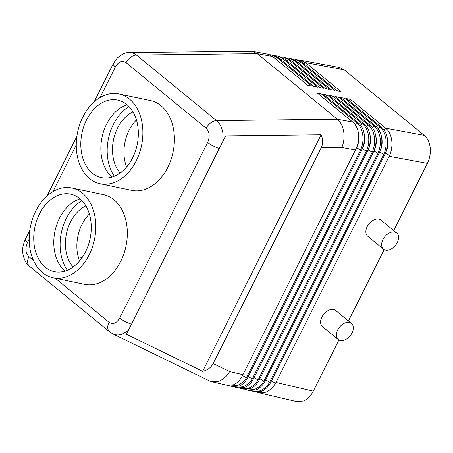 <?xml version="1.0" encoding="UTF-8"?>
<svg xmlns="http://www.w3.org/2000/svg" width="453" height="453" viewBox="0 0 453 453"><rect width="100%" height="100%" fill="white"/><g stroke="black" fill="none" stroke-linecap="round" stroke-linejoin="round"><path stroke-width="0.68" d="M258.935 392.751L296.619 401.585L303.323 401.041C307.428 399.376 310.747 396.086 313.283 391.166L275.956 382.423L275.52 383.244C272.927 387.683 269.665 390.684 265.735 392.236L258.935 392.751L257.004 392.1M247.389 390.05L249.439 390.526L256.013 389.959C259.665 388.408 262.661 385.475 264.999 381.166L379.07 153.386C381.284 148.641 382.179 143.743 381.749 138.692C381.177 133.295 379.24 129.196 375.945 126.393L340.741 97.582L344.716 98.318L379.925 127.134C383.221 129.966 385.237 134.082 385.973 139.479C386.551 144.626 385.82 149.592 383.793 154.377L269.711 382.156C267.111 386.46 263.867 389.37 259.988 390.888L253.165 391.398L254.999 391.834L261.602 391.267C265.339 389.716 268.403 386.715 270.792 382.253L384.863 154.462C387.077 149.716 387.972 144.818 387.541 139.767C386.97 134.371 385.033 130.271 381.737 127.469L346.534 98.658L350.509 99.394L385.718 128.21C389.014 131.042 391.03 135.153 391.766 140.555C392.343 145.702 391.613 150.668 389.586 155.453L275.956 382.423M389.189 156.296L427.349 163.38C429.778 158.38 430.729 153.148 430.197 147.689C429.529 142.276 427.553 138.171 424.263 135.368L385.718 128.21L383.991 129.841M211.687 381.681L227.196 385.316L233.646 384.716C236.93 383.272 239.648 380.639 241.806 376.822L242.938 374.682L229.637 371.568C226.726 376.398 223.086 379.614 218.714 381.216L211.687 381.681L209.348 380.848L112.769 333.872C115.668 335.237 118.777 335.356 122.106 334.223L128.369 330.328L131.529 324.172A10.425 2.537 -153.4 0 1 126.098 322.015A10.425 2.537 -153.4 0 1 119.705 318.063C116.557 323.323 113.001 324.727 109.043 322.27L55.209 278.216M131.529 324.172L225.571 135.883L321.103 134.779C323.148 139.337 323.176 143.658 321.2 147.746L213.137 363.544C211.047 367.576 207.553 370.169 202.65 371.33L126.268 334.178L128.369 330.328M100.022 97.599L115.39 66.919A10.425 2.537 -153.4 0 1 113.193 63.845A10.425 2.537 -153.4 0 1 113.227 63.754A10.425 2.537 -153.4 0 1 113.244 63.731M25.334 239.297A10.425 2.537 26.6 0 0 25.283 239.382A10.425 2.537 26.6 0 0 25.243 239.473A10.425 2.537 26.6 0 0 27.44 242.548L29.173 239.082M222.899 141.551L222.859 133.023C221.953 127.565 219.858 123.431 216.562 120.623L136.432 55.045C134.343 53.358 132.061 52.52 129.592 52.531L128.726 52.576M321.2 147.746L341.839 147.508C343.884 142.435 344.507 137.14 343.702 131.63C342.768 126.172 340.656 122.038 337.36 119.23L216.562 120.623A10.425 6.863 -50.7 0 0 210.77 122.825A10.425 6.863 -50.7 0 0 206.183 128.284C209.586 131.851 210.079 136.568 207.655 142.429A10.425 2.537 26.6 0 0 214.048 146.381A10.425 2.537 26.6 0 0 219.479 148.544M242.938 374.682L355.899 149.082C358.113 144.343 359.008 139.445 358.578 134.394C358.006 128.992 356.069 124.898 352.779 122.095L317.57 93.278L321.545 94.02L356.754 122.831C360.05 125.662 362.066 129.779 362.802 135.175C363.38 140.322 362.649 145.294 360.622 150.073L246.438 377.802C243.827 381.562 240.69 384.133 237.021 385.509L230.067 385.99L232.757 386.619L239.241 386.024C242.615 384.552 245.401 381.851 247.604 377.91L361.692 150.158C363.906 145.419 364.801 140.521 364.371 135.47C363.799 130.068 361.862 125.968 358.572 123.171L323.363 94.354L327.338 95.096L362.547 123.907C365.843 126.738 367.859 130.855 368.595 136.251C369.172 141.398 368.442 146.364 366.415 151.149L252.264 378.895C249.648 382.791 246.483 385.441 242.763 386.851L235.837 387.343L238.318 387.921L244.83 387.338C248.301 385.837 251.155 383.057 253.403 378.997L367.485 151.234C369.699 146.489 370.594 141.596 370.163 136.54C369.591 131.144 367.655 127.044 364.365 124.247L329.155 95.43L333.131 96.166L368.34 124.983C371.636 127.814 373.651 131.931 374.388 137.327C374.965 142.474 374.235 147.44 372.207 152.225L258.08 379.982C255.469 384.014 252.281 386.754 248.504 388.198L241.613 388.697L243.878 389.223L250.424 388.646C253.986 387.122 256.908 384.269 259.201 380.084L373.278 152.31C375.492 147.565 376.386 142.672 375.956 137.616C375.384 132.219 373.448 128.12 370.158 125.322L334.948 96.506L338.923 97.242L374.133 126.059C377.428 128.89 379.444 133.006 380.18 138.403C380.758 143.55 380.027 148.516 378 153.301L263.895 381.075C261.29 385.237 258.074 388.062 254.246 389.54L247.389 390.044L245.645 389.478M338.244 339.552L322.457 326.63A10.425 6.863 -50.7 0 1 322.734 315.599A10.425 6.863 -50.7 0 1 333.584 309.529A10.425 6.863 -50.7 0 1 335.662 310.498L351.443 323.414A10.425 6.863 129.3 0 0 349.371 322.445A10.425 6.863 129.3 0 0 338.521 328.516A10.425 6.863 129.3 0 0 338.244 339.552A10.425 6.863 129.3 0 0 340.316 340.52A10.425 6.863 129.3 0 0 351.166 334.45A10.425 6.863 129.3 0 0 351.443 323.414M383.504 249.156L367.723 236.239A10.425 6.863 -50.7 0 1 368 225.209A10.425 6.863 -50.7 0 1 378.85 219.133A10.425 6.863 -50.7 0 1 380.928 220.107L396.709 233.023A10.425 6.863 129.3 0 0 394.637 232.049A10.425 6.863 129.3 0 0 383.787 238.125A10.425 6.863 129.3 0 0 383.504 249.156A10.425 6.863 129.3 0 0 385.582 250.13A10.425 6.863 129.3 0 0 396.432 244.054A10.425 6.863 129.3 0 0 396.709 233.023M81.936 200.617A42.735 30.43 -78.2 0 0 67.338 270.243M79.694 198.533A39.609 28.205 -78.2 0 0 70.623 194.116A39.609 28.205 -78.2 0 0 36.755 220.356A39.609 28.205 -78.2 0 0 45.294 267.236A39.609 28.205 -78.2 0 0 54.366 271.647A39.609 28.205 -78.2 0 0 88.233 245.413A39.609 28.205 -78.2 0 0 79.694 198.533M80.096 198.873A39.609 28.205 -78.2 0 0 54.949 231.302A39.609 28.205 -78.2 0 0 64.949 271.104M71.908 188.001L103.426 194.609A45.861 32.656 101.8 0 1 113.93 199.722A45.861 32.656 101.8 0 1 123.811 254.003A45.861 32.656 101.8 0 1 84.598 284.382L53.08 277.768A45.861 32.656 -78.2 0 0 92.293 247.395A45.861 32.656 -78.2 0 0 82.412 193.114A45.861 32.656 -78.2 0 0 71.908 188.001A45.861 32.656 -78.2 0 0 32.69 218.374A45.861 32.656 -78.2 0 0 42.576 272.655A45.861 32.656 -78.2 0 0 53.08 277.768M126.772 104.524A39.609 28.205 101.8 0 1 135.305 151.404A39.609 28.205 101.8 0 1 101.438 177.638A39.609 28.205 101.8 0 1 92.367 173.227A39.609 28.205 101.8 0 1 83.833 126.347A39.609 28.205 101.8 0 1 117.701 100.107A39.609 28.205 101.8 0 1 126.772 104.524M118.98 93.986L150.498 100.6A45.861 32.656 101.8 0 1 161.002 105.713A45.861 32.656 101.8 0 1 170.889 159.994A45.861 32.656 101.8 0 1 131.676 190.373L100.158 183.759A45.861 32.656 101.8 0 1 89.654 178.646A45.861 32.656 101.8 0 1 79.768 124.365A45.861 32.656 101.8 0 1 118.98 93.986A45.861 32.656 101.8 0 1 129.484 99.099A45.861 32.656 101.8 0 1 139.371 153.386A45.861 32.656 101.8 0 1 100.158 183.759M112.021 177.095A39.609 28.205 101.8 0 1 102.021 137.293A39.609 28.205 101.8 0 1 127.174 104.864M114.411 176.234A42.735 30.43 101.8 0 1 129.014 106.608M120.136 173.001A35.442 25.232 101.8 0 1 113.522 139.705A35.442 25.232 101.8 0 1 132.956 111.868M85.883 205.877A35.442 25.232 -78.2 0 0 66.449 233.714A35.442 25.232 -78.2 0 0 73.063 267.01M136.449 119.977A35.442 25.232 -78.2 0 0 126.591 166.981M89.371 213.986A35.442 25.232 -78.2 0 0 79.513 260.99M78.159 256.772L82.112 257.604M269.614 54.717L271.641 54.887L276.624 57.254L311.834 86.07L307.859 85.334L272.649 56.517L267.604 54.139L252.31 51.302L257.23 53.658L337.36 119.23L352.779 122.095M275.407 55.793L277.434 55.962L282.417 58.329L317.627 87.146L313.652 86.404L278.442 57.593L273.397 55.215L271.641 54.887M281.2 56.868L283.227 57.038L288.21 59.405L323.419 88.222L319.444 87.48L284.235 58.669L279.19 56.291L277.434 55.962M286.992 57.944L289.02 58.114L294.003 60.481L329.212 89.298L325.237 88.556L290.028 59.745L284.982 57.367L283.227 57.038M292.785 59.02L294.812 59.19L299.795 61.557L335.005 90.374L331.03 89.632L295.82 60.821L290.775 58.443L289.02 58.114M298.578 60.096L300.605 60.266L305.588 62.633L340.798 91.444L336.822 90.708L301.613 61.897L296.568 59.519L294.812 59.19M304.161 63.981L305.588 62.633L344.133 69.79L339.121 67.418L300.605 60.266M320.118 95.368L321.545 94.02M355.928 149.02L356.562 147.752A16.676 11.874 -78.2 0 0 358.272 132.214M242.021 376.437A16.676 11.874 -78.2 0 0 242.412 375.707M230.067 385.99L228.623 385.543M344.133 69.79L424.263 135.368M325.911 96.438L327.338 95.096M361.721 150.096L362.355 148.827A16.676 11.874 -78.2 0 0 364.065 133.29M235.837 387.343L234.297 386.851M331.704 97.514L333.131 96.166M367.513 151.172L368.147 149.903A16.676 11.874 -78.2 0 0 369.858 134.365M241.613 388.697L239.971 388.164M337.496 98.59L338.923 97.242M373.306 152.248L373.94 150.979A16.676 11.874 -78.2 0 0 375.65 135.441M343.289 99.666L344.716 98.318M379.099 153.324L379.733 152.055A16.676 11.874 -78.2 0 0 381.443 136.517M253.165 391.398L251.319 390.786M349.082 100.742L350.509 99.394M384.891 154.399L385.526 153.131A16.676 11.874 -78.2 0 0 387.236 137.593M321.103 134.779L202.65 371.33M112.61 333.793L109.62 331.851A10.425 6.863 -50.7 0 1 109.603 331.839A10.425 6.863 -50.7 0 1 107.808 328.436A10.425 6.863 -50.7 0 1 109.043 322.27M129.592 52.531L252.31 51.302M427.349 163.38L393.708 230.566M384.172 249.609L348.442 320.956M338.906 339.999L313.283 391.166M229.637 371.568L213.137 363.544M29.796 230.362L25.283 239.382C22.933 245.158 22.101 249.767 22.78 253.21C23.975 259.592 26.217 263.946 29.502 266.279A10.425 6.863 -50.7 0 1 29.473 266.262A10.425 6.863 -50.7 0 1 27.678 262.859A10.425 6.863 -50.7 0 1 28.913 256.692C25.51 253.131 25.023 248.414 27.44 242.548M115.39 66.919C118.544 61.653 122.095 60.249 126.053 62.707A10.425 6.863 -50.7 0 1 130.64 57.248A10.425 6.863 -50.7 0 1 136.432 55.045L257.23 53.658L272.649 56.517M126.053 62.707L206.183 128.284M271.268 381.324L270.288 381.092M383.397 155.22L384.399 155.407M265.6 379.993L264.626 379.767M377.604 154.15L378.606 154.331M259.937 378.668L258.957 378.436M371.811 153.074L372.813 153.256M254.269 377.338L253.289 377.111M366.018 151.998L367.021 152.185M248.601 376.013L247.627 375.78M341.839 147.508L355.435 150.034M360.226 150.923L361.228 151.109M275.197 58.601L276.624 57.254L278.442 57.593M280.99 59.677L282.417 58.329L284.235 58.669M286.783 60.753L288.21 59.405L290.028 59.745M292.576 61.829L294.003 60.481L295.82 60.821M298.368 62.905L299.795 61.557L301.613 61.897M355.027 124.462L356.754 122.831L358.572 123.171M356.5 147.74L360.622 150.073M242.497 375.548L246.438 377.802M364.365 124.247L362.547 123.907L360.82 125.538M370.158 125.322L368.34 124.983L366.613 126.614M375.945 126.393L374.133 126.059L372.406 127.689M381.737 127.469L379.925 127.134L378.198 128.765M362.292 148.816L366.415 151.149M248.295 376.624L252.264 378.895M368.085 149.892L372.207 152.225M254.088 377.7L258.08 379.982M373.878 150.968L378 153.301M259.88 378.776L263.895 381.075M379.671 152.044L383.793 154.377M265.673 379.852L269.711 382.156M385.463 153.114L389.586 155.453M271.466 380.928L275.52 383.244M207.655 142.429L119.705 318.063M52.95 191.608L76.251 145.073M33.482 260.435L28.913 256.692M29.473 266.262L109.603 331.839M129.569 52.548C125.719 52.248 121.489 54.218 116.88 58.465L113.227 63.76L94.094 101.97M76.874 136.353L47.016 195.979"/></g></svg>
